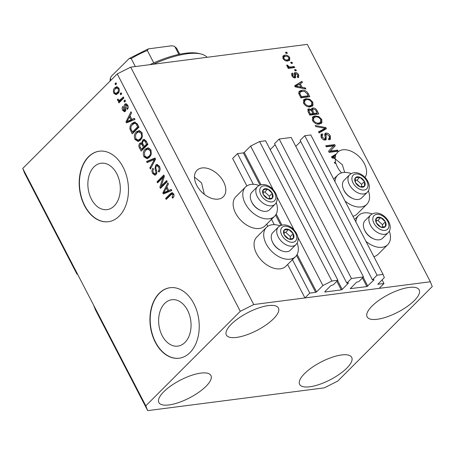 <?xml version="1.0" encoding="UTF-8"?>
<svg xmlns="http://www.w3.org/2000/svg" width="455" height="455" viewBox="0 0 455 455"><rect width="100%" height="100%" fill="white"/><g stroke="black" fill="none" stroke-linecap="round" stroke-linejoin="round"><path stroke-width="0.68" d="M363.494 276.941L351.465 278.494L279.171 139.025L291.2 137.473L363.494 276.941L358.87 281.571L356.561 282.202L350.27 288.641L366.901 286.587L373.964 279.962L373.839 279.643L372.435 279.825L377.058 275.195L383.076 274.416L384.338 277.613L377.855 284.244L383.986 283.539L382.086 279.87M383.986 283.539L379.169 288.362L304.941 297.934L287.623 264.52M383.076 274.416L310.782 134.947L304.765 135.726L377.058 275.195M372.435 279.825L300.141 140.356L304.765 135.726M295.807 146.362L300.709 141.454M304.941 297.934L309.764 293.111L315.651 292.355L316.549 291.9L322.908 285.535L331.883 281.019L337.9 280.24L333.27 284.87L330.967 285.507L324.796 291.678L324.921 291.996L341.301 289.886L342.2 289.431L348.49 282.999L346.835 283.124L274.547 143.655L279.171 139.025M346.835 283.124L351.465 278.494M270.213 149.661L275.116 144.758M337.9 280.24L265.606 140.777L259.595 141.55L331.883 281.019M273.245 189.724L250.614 146.066L259.595 141.55M322.908 285.535L297.923 237.334M294.163 230.082L277.004 196.975M260.999 184.736L244.255 152.436L250.614 146.066M244.255 152.436L243.357 152.886L237.47 153.642L253.361 184.303M309.764 293.111L291.945 258.736M274.28 224.656L271.026 218.377M246.883 185.924L232.647 158.465L237.47 153.642M267.802 226.283L266.704 224.161M162.156 335.625A23.387 16.084 -97.3 0 0 177.837 346.13A23.387 16.084 -97.3 0 0 187.534 310.236A23.387 16.084 -97.3 0 0 171.853 299.731A23.387 16.084 -97.3 0 0 162.156 335.625M91.398 199.125A23.387 16.084 -97.3 0 0 107.079 209.63A23.387 16.084 -97.3 0 0 116.776 173.736A23.387 16.084 -97.3 0 0 101.095 163.231A23.387 16.084 -97.3 0 0 91.398 199.125M84.55 205.751A35.547 24.445 -97.3 0 0 108.375 221.716A35.547 24.445 -97.3 0 0 123.117 167.173A35.547 24.445 -97.3 0 0 99.287 151.208A35.547 24.445 -97.3 0 0 84.55 205.751M99.418 151.191A35.547 24.445 -97.3 0 0 84.806 205.717A35.547 24.445 -97.3 0 0 108.506 221.699M155.303 342.251A35.547 24.445 -97.3 0 0 179.133 358.216A35.547 24.445 -97.3 0 0 193.87 303.673A35.547 24.445 -97.3 0 0 170.039 287.708A35.547 24.445 -97.3 0 0 155.303 342.251M170.17 287.691A35.547 24.445 -97.3 0 0 155.559 342.217A35.547 24.445 -97.3 0 0 179.259 358.199M196.702 185.265A18.661 11.966 45 0 0 223.342 196.725A18.661 11.966 45 0 0 223.581 181.795A18.661 11.966 45 0 0 196.947 170.335A18.661 11.966 45 0 0 196.702 185.265M365.029 177.461A18.661 11.966 45 0 0 364.353 163.646A18.661 11.966 45 0 0 337.718 152.186A18.661 11.966 45 0 0 336.473 153.813L331.496 156.89L332.042 157.942L335.238 158.59A18.661 11.966 45 0 0 335.631 162.168L334.323 162.338L334.88 163.419L335.921 163.282A18.661 11.966 45 0 0 337.479 167.11A18.661 11.966 45 0 0 341.54 172.889M346.784 368.152A29.325 9.982 -27.4 0 1 319.495 384.384A29.325 9.982 -27.4 0 1 299.629 384.373A29.325 9.982 -27.4 0 1 304.549 373.601A29.325 9.982 -27.4 0 1 331.837 357.368A29.325 9.982 -27.4 0 1 351.704 357.38A29.325 9.982 -27.4 0 1 346.784 368.152M206.013 386.306A29.325 9.982 -27.4 0 1 178.724 402.538A29.325 9.982 -27.4 0 1 158.858 402.521A29.325 9.982 -27.4 0 1 163.777 391.749A29.325 9.982 -27.4 0 1 191.066 375.517A29.325 9.982 -27.4 0 1 210.932 375.534A29.325 9.982 -27.4 0 1 206.013 386.306M273.5 318.79A29.325 9.982 -27.4 0 1 246.218 335.022A29.325 9.982 -27.4 0 1 226.351 335.011A29.325 9.982 -27.4 0 1 231.271 324.239A29.325 9.982 -27.4 0 1 258.554 308.007A29.325 9.982 -27.4 0 1 278.42 308.018A29.325 9.982 -27.4 0 1 273.5 318.79M414.272 300.641A29.325 9.982 -27.4 0 1 386.989 316.873A29.325 9.982 -27.4 0 1 367.122 316.856A29.325 9.982 -27.4 0 1 372.042 306.084A29.325 9.982 -27.4 0 1 399.325 289.852A29.325 9.982 -27.4 0 1 419.191 289.869A29.325 9.982 -27.4 0 1 414.272 300.641M279.967 225.822A20.617 13.223 45 0 0 272.096 224.759A20.617 13.223 45 0 0 266.431 227.392L256.791 237.038A20.617 13.223 45 0 0 258.952 257.394A20.617 13.223 45 0 0 280.291 268.82A20.617 13.223 45 0 0 285.956 266.186L295.596 256.54A20.617 13.223 45 0 0 297.161 243.01M266.431 227.392A20.617 13.223 45 0 0 268.592 247.753A20.617 13.223 45 0 0 289.937 259.179A20.617 13.223 45 0 0 295.596 256.54M276.242 202.651A20.617 13.223 -135 0 1 274.678 216.188L265.032 225.828A20.617 13.223 -135 0 1 259.373 228.467A20.617 13.223 -135 0 1 238.033 217.041A20.617 13.223 -135 0 1 235.872 196.679L245.512 187.033A20.617 13.223 -135 0 1 251.171 184.4A20.617 13.223 -135 0 1 259.049 185.464M274.678 216.188A20.617 13.223 -135 0 1 269.019 218.821A20.617 13.223 -135 0 1 247.674 207.395A20.617 13.223 -135 0 1 245.512 187.033M389.304 231.129A20.617 13.223 -135 0 1 387.734 244.659L378.094 254.305A20.617 13.223 -135 0 1 373.873 256.665M355.867 221.926A20.617 13.223 -135 0 1 358.574 215.511A20.617 13.223 -135 0 1 364.233 212.877A20.617 13.223 -135 0 1 372.105 213.941M387.734 244.659A20.617 13.223 -135 0 1 382.075 247.298A20.617 13.223 -135 0 1 365.962 241.4M351.186 173.582A20.617 13.223 45 0 0 343.315 172.519A20.617 13.223 45 0 0 337.655 175.152A20.617 13.223 45 0 0 334.948 181.573M345.044 201.042A20.617 13.223 45 0 0 361.156 206.94A20.617 13.223 45 0 0 366.815 204.306A20.617 13.223 45 0 0 368.385 190.77M204.358 194.359L201.519 182.836L194.467 177.086M344.708 172.417L342.291 164.687L335.238 158.937M324.301 387.853L147.693 410.626L95.396 309.736L93.502 304.941L22.75 168.441L117.236 73.92L130.699 67.147L307.307 44.374L430.356 281.764L432.25 286.559L337.764 381.08L324.301 387.853M147.693 410.626L145.805 405.832L93.502 304.941M75.047 269.332L76.941 274.126L77.498 274.058M76.941 274.126L24.644 173.236L22.75 168.441M330.415 151.043L337.547 150.122L338.105 151.202L329.147 152.357L328.55 151.208L333.418 145.907L326.28 146.829L325.717 145.748L334.681 144.593L335.278 145.748L329.448 152.004L336.581 151.088L337.547 150.122M326.036 133.042C327.822 133.019 329.255 133.998 330.336 135.977L330.421 139.258L329.113 139.839L328.436 138.775L329.318 138.343L329.244 136.022L326.622 134.117L326.081 134.356L326.172 139.651L325.262 140.049C323.602 140.094 322.265 139.196 321.247 137.353L321.145 134.333L322.265 133.815L322.942 134.879L322.168 135.26L322.271 137.182L324.722 138.968L325.456 138.513L324.722 134.919L325.08 133.457L326.036 133.042L325.069 134.009L326.411 134.162M324.352 139.691L325.456 138.513M315.213 125.472L325.865 127.588L326.44 128.702L319.097 132.962L318.517 131.853L325.137 128.338L315.793 126.592L315.213 125.472M321.753 119.42L321.935 122.662L319.41 124.113C316.811 124.579 314.53 123.413 312.562 120.598L312.739 116.867L315.036 115.9L318.801 116.543L321.753 119.42L320.98 120.2M312.807 102.159L312.989 105.401L310.464 106.845C307.859 107.317 305.578 106.146 303.61 103.336L303.792 99.599L306.09 98.633L309.855 99.275L312.807 102.159L312.028 102.932M302.143 87.337L305.294 87.895L305.874 89.021L295.193 86.859L294.652 85.807L301.887 81.331L302.467 82.452L300.266 83.709L302.143 87.337L301.375 88.111M285.507 52.365L286.786 52.2L287.344 53.275L286.064 53.44L285.507 52.365M145.805 405.832L240.286 311.311L253.754 304.537L130.699 67.147M253.754 304.537L430.356 281.764M352.955 216.307A20.617 13.223 45 0 0 357.175 213.952L366.815 204.306M284.79 55.192C286.656 54.799 288.305 55.618 289.733 57.648L289.653 60.265L287.861 60.981C286.013 61.345 284.386 60.521 282.987 58.519L283.084 55.874L284.79 55.192L283.823 56.153L285.768 56.227M290.682 62.346L291.962 62.181L292.519 63.256L291.24 63.421L290.682 62.346M290.819 66.93L294.197 66.498L294.755 67.573L288.243 68.415L287.679 67.334L288.72 67.203L286.906 66.077L286.724 65.014L287.867 65.298L288.129 66.043L289.391 66.913L290.819 66.93L289.858 67.897L293.23 67.459L294.197 66.498M294.527 69.763L295.807 69.598L296.364 70.679L295.085 70.843L294.527 69.763M293.179 74.108L292.827 75.587L294.328 76.838L294.692 76.429L294.385 72.902L295.221 72.55C296.632 72.493 297.775 73.255 298.645 74.83L298.702 77.213L297.883 77.674L297.206 76.611L297.729 76.332L297.672 74.882L295.938 73.608L295.477 73.932L295.676 77.612L295.016 77.902C293.72 77.919 292.69 77.196 291.917 75.746L291.763 73.448L292.502 73.045L293.179 74.108L291.74 75.365M295.938 73.608L294.51 74.899L295.005 77.902M293.583 77.583L294.692 76.429M301.693 90.278C304.253 89.749 306.442 90.875 308.268 93.645L309.861 96.71L300.903 97.865L298.69 93.264L299.236 91.279L301.693 90.278L300.732 91.245L303.07 91.301M312.892 107.971C314.678 107.835 316.094 108.768 317.152 110.775L318.807 113.972L309.849 115.126L308.177 111.907L308.041 109.183L308.956 108.768L311.436 109.683L311.772 108.444L312.892 107.971L311.925 108.938L313.376 109.063M161.28 185.936L166.655 180.561L167.213 181.636L160.467 188.387L159.87 187.238L162.981 177.478L157.601 182.859L157.038 181.778L163.789 175.027L164.386 176.182L161.28 185.936L162.56 185.765L167.036 181.295M155.758 165.034L156.884 164.443L159.421 166.342C160.461 168.617 160.302 170.534 158.943 172.092L158.294 171.103C159.21 169.977 159.307 168.617 158.585 167.036L156.975 165.745L156.338 166.098C155.724 167.201 155.746 168.492 156.406 169.965C157.106 171.836 156.969 173.389 156.002 174.623L154.933 175.209L152.596 173.457C151.634 171.421 151.754 169.687 152.954 168.253L153.602 169.243C152.812 170.187 152.732 171.313 153.363 172.633L154.854 173.856L155.462 173.526L155.968 172.502L154.979 168.253L155.758 165.034L157.549 164.482M146.533 161.508L154.973 158.027L155.553 159.142L150.412 168.998L149.837 167.889L154.507 159.432L147.113 162.628L146.533 161.508L147.812 161.343L155.132 158.323M150.838 149.786L151.367 153.904L149.598 157.271L147.084 158.738L143.911 156.708C142.802 153.54 143.245 151.014 145.247 149.126L148.222 147.761L150.838 149.786M141.886 132.519L142.415 136.642L140.646 140.009L138.132 141.471L134.959 139.44C133.85 136.272 134.299 133.747 136.301 131.865L139.275 130.494L141.886 132.519M120.177 93.713L121.138 92.752L121.701 93.832L120.734 94.794L120.177 93.713L121.519 93.485M114.791 87.838L116.696 86.695L118.886 88.145C119.688 90.448 119.341 92.263 117.845 93.588L116.008 94.674L113.801 93.229C113.005 90.96 113.335 89.163 114.791 87.838L116.07 87.673L117.316 86.734M173.691 193.875L174.055 195.974L172.752 198.221L172.104 197.231L172.877 194.615L171.808 194.052L166.2 199.449L165.637 198.369L170.221 193.79L171.996 192.658L173.691 193.875M173.73 193.955L171.808 194.052M240.286 311.311L117.236 73.92M131.916 119.443L134.401 118.334L134.981 119.455L126.513 122.89L125.972 121.838L131 111.771L131.58 112.891L130.033 115.815L131.916 119.443L134.572 118.664M124.818 104.229L125.756 103.712L127.724 105.196C128.464 106.766 128.378 108.153 127.48 109.348L126.831 108.358L126.985 105.822L125.5 105.185L125.182 105.878L125.438 107.17C126.098 108.785 126.052 110.173 125.307 111.321L124.511 111.754L122.662 110.326C121.934 108.87 121.974 107.579 122.793 106.464L123.436 107.454L123.345 109.587L124.647 110.337L124.534 108.097C123.897 106.527 123.993 105.236 124.818 104.229L126.41 103.797M127.525 104.843L125.5 105.185M125.864 110.224L124.351 110.497L125.876 110.184M123.953 100.999L124.915 100.032L125.478 101.112L124.511 102.079L123.953 100.999L125.296 100.771M119.858 102.022L119.676 101.675L120.461 100.891L117.652 100.657L117.384 99.372L118.294 99.076L118.59 99.895L119.659 100.288L123.305 96.932L123.868 98.013L118.96 102.921L118.397 101.84L119.182 101.061L118.704 101.158M120.939 100.123L119.386 100.373L120.939 100.123L122.042 99.315L120.763 99.48M115.001 83.731L115.968 82.77L116.525 83.851L115.564 84.812L115.001 83.731L116.349 83.504M131.922 123.544L134.549 122.031L137.382 124.084L138.968 127.144L132.217 133.895L129.971 129.192C129.749 126.695 130.397 124.812 131.922 123.544L133.201 123.379L135.169 122.025M142.648 140.055L143.945 139.344L146.26 141.215L147.92 144.411L141.169 151.162L139.497 147.943C138.604 146.192 138.678 144.673 139.719 143.393L140.697 142.87L141.732 143.137L142.648 140.055L144.588 139.389M168.76 190.526L171.245 189.417L171.831 190.537L163.362 193.972L162.816 192.92L167.844 182.853L168.424 183.974L166.883 186.897L168.76 190.526L171.416 189.746M173.52 197.277L172.104 197.231M173.383 197.066L173.964 196.338M173.946 194.478L172.877 194.615M167.099 198.551L166.917 198.204L165.637 198.369M166.917 198.204L171.501 193.62L170.221 193.79M171.501 193.62L172.604 192.738M127.645 122.435L127.252 121.673L125.972 121.838M129.618 116.935L130.107 115.951M130.551 116.816L129.43 116.958L126.945 121.661L128.225 121.496L132.223 119.716L132.075 119.426M129.755 120.7L128.475 120.865L130.943 119.881L129.43 116.958M132.223 119.716L130.943 119.881M126.945 121.661L128.475 120.865M128.077 108.193L126.831 108.358M127.952 105.697L126.985 105.822M125.119 111.481L124.113 110.468M123.737 110.19L122.662 110.326M125.921 109.456L124.88 109.592M125.432 105.259L126.098 104.064M125.409 101.181L125.233 100.834M119.676 101.675L118.397 101.84M119.625 100.999L118.931 100.492L117.652 100.657M118.931 100.492L118.8 100.18M118.34 99.253L117.384 99.372M122.042 99.315L123.686 97.666M116.463 83.913L116.281 83.566M116.662 94.475L115.183 93.247M114.927 93.087L113.801 93.229M114.87 89.481L116.07 87.673M118.789 87.969L116.804 88.02L115.399 88.867C114.341 89.732 114.051 90.96 114.518 92.558L115.888 93.36L117.288 92.513C118.346 91.648 118.641 90.414 118.169 88.816L116.804 88.02M115.888 93.36L117.168 93.195L119.085 91.739M118.567 92.348L117.288 92.513M119.125 88.697L118.169 88.816M121.633 93.895L121.457 93.548M133.122 132.996L132.604 132.007M131 129.061L129.971 129.192M131.609 125.665L133.201 123.379M137.126 123.624L135.926 123.163L134.646 123.328L132.473 124.63C131.376 125.506 130.847 126.831 130.875 128.6L132.451 132.03L137.62 126.854L136.659 125.006C136.079 123.703 135.306 123.168 134.333 123.396M132.451 132.03L133.73 131.865L138.792 126.803M138.741 126.712L137.62 126.854M137.785 124.858L136.659 125.006M138.781 141.312L136.392 139.548M136.159 139.287L134.959 139.44M136.09 133.878L137.581 131.7L136.301 131.865M137.581 131.7L139.327 130.505M141.75 132.268L140.038 131.66L138.758 131.825L136.841 132.962L135.544 134.942L135.744 138.644L138.024 140.163L140.1 138.917C141.585 137.535 141.92 135.67 141.101 133.321L138.758 131.825M138.024 140.163L139.304 139.998L141.971 138.058M141.38 138.752L140.1 138.917M142.182 133.178L141.101 133.321M142.068 150.264L141.556 149.274M140.294 144.468L140.999 143.228L139.719 143.393M140.999 143.228L141.346 142.944M142.62 143.024L141.732 143.137M143.097 141.255L143.928 139.89M146.015 140.766L145.27 140.521L143.217 141.124C142.432 142.085 142.415 143.211 143.171 144.497L144.201 146.487L146.573 144.121L144.832 141.016L143.99 140.686M144.201 146.487L145.481 146.322L147.738 144.064M142.972 144.093L142.296 143.837L140.39 144.36C139.679 145.293 139.708 146.345 140.481 147.528L141.397 149.291L143.416 147.278L141.812 144.371L141.016 144.002M141.397 149.291L142.677 149.126L144.696 147.113L144.36 146.47M144.696 147.113L143.416 147.278M143.029 144.218L141.812 144.371M147.693 143.973L146.573 144.121M146.066 140.857L144.832 141.016M146.584 141.835L145.458 141.977M147.733 158.573L145.338 156.81M145.105 156.554L143.911 156.708M145.043 151.14L146.527 148.961L145.247 149.126M146.527 148.961L148.279 147.767M150.696 149.536L148.99 148.921L147.71 149.086L145.788 150.23L144.497 152.203L144.696 155.906L146.971 157.43L149.047 156.184C150.537 154.797 150.872 152.931 150.053 150.582L147.71 149.086M146.971 157.43L148.256 157.265L150.923 155.326M150.326 156.019L149.047 156.184M151.134 150.446L150.053 150.582M151.077 167.73L149.837 167.889M155.468 159.307L154.507 159.432M148.233 162.151L147.812 161.343M159.66 171.074L158.294 171.103M159.574 170.938L159.91 170.471M159.677 166.9L158.585 167.036M159.193 165.933L156.975 165.745M155.559 174.982L154.006 173.531M153.79 173.304L152.596 173.457M153.403 169.499L153.54 169.146M154.854 173.856L156.713 173.389M156.719 173.366L155.462 173.526M156.856 172.388L155.968 172.502M155.929 168.128L154.979 168.253M156.304 166.132L157.038 164.869M161.366 187.488L161.15 187.073L159.87 187.238M161.15 187.073L161.525 185.902M164.016 177.342L162.981 177.478M158.499 181.96L158.317 181.613L157.038 181.778M158.317 181.613L164.17 175.761M164.488 193.517L164.096 192.755L162.816 192.92M166.462 188.017L166.951 187.033M167.4 187.898L166.274 188.04L163.789 192.744L165.068 192.579L169.067 190.799L168.919 190.508M166.598 191.782L165.319 191.947L167.787 190.963L166.274 188.04M169.067 190.799L167.787 190.963M163.789 192.744L165.319 191.947M285.888 53.098L286.786 52.2M289.005 58.377L289.733 57.648M288.942 58.974L289.039 60.674M282.72 56.443L283.823 56.153M283.306 59.048L283.931 58.422C284.949 59.702 286.076 60.197 287.298 59.901L288.692 59.366L288.788 57.739C287.765 56.46 286.639 55.965 285.41 56.261L284.022 56.801L282.817 58.155M285.973 60.902L287.731 60.327L288.692 59.366M286.337 60.868L287.298 59.901M284.022 56.801L283.931 58.422M291.063 63.08L291.962 62.181M293.23 67.459L293.384 67.749M287.992 67.931L288.72 67.203M286.974 66.191L287.867 65.298M287.475 66.697L288.129 66.043M288.123 67.801L289.391 66.913M288.424 67.875L289.858 67.897M294.908 70.497L295.807 69.598M297.923 75.553L298.645 74.83M297.854 76.161L298.065 77.612M294.971 74.575L294.51 74.899L294.971 74.575M291.496 74.023L292.502 73.045M291.541 74.011L292.138 74.956M292.195 76.224L292.827 75.587M294.129 73.539L295.221 72.55M294.254 73.517L295.619 73.727M304.458 88.736L305.294 87.895M294.795 86.086L301.887 81.331M300.926 82.298L301.341 83.094M299.526 84.442L300.266 83.709M300.687 87.343L301.045 88.043M297.803 86.473L300.914 87.115L299.401 84.198L295.852 86.211L297.803 86.473L297.041 87.235M300.169 87.866L300.914 87.115M295.204 86.859L295.852 86.211M307.534 94.384L308.268 93.645M308.024 95.994L308.484 96.887M298.844 91.808L300.732 91.245M300.653 97.387L301.386 96.648L308.251 95.766L307.29 93.912L304.645 91.489L302.239 91.358L300.306 92.086L298.895 93.895M300.749 97.575L307.29 96.727L308.251 95.766M299.709 95.561L300.442 94.828L301.386 96.648M299.015 94.179L299.862 93.338L300.442 94.828M300.306 92.086L299.862 93.338M312.056 106.328L312.989 105.401M303.377 100.14L305.123 99.599L306.09 98.633M305.123 99.599L307.233 99.668M309.155 99.975L309.855 99.275M312.153 103.82L312.033 106.345M304.662 100.595L303.309 102.637M308.189 106.788L310.668 106.026L311.629 105.065L311.766 102.301C310.276 100.202 308.564 99.338 306.619 99.719L304.827 100.43L303.769 101.488M303.94 103.905L304.657 103.194C306.181 105.344 307.938 106.203 309.918 105.765L311.629 105.065M308.951 106.732L309.918 105.765M304.827 100.43L304.657 103.194M316.97 113.261L317.436 114.148M307.682 109.797L308.956 108.768M307.989 109.735L309.309 109.917M310.941 110.178L311.436 109.683M311.447 109.041L311.925 108.938M312.784 113.801L313.097 114.398L316.236 113.995L317.203 113.028L315.434 109.86L313.455 109.052L312.761 109.348L313.029 111.447L314.058 113.437L317.203 113.028M312.761 109.348L311.556 110.844M309.599 114.649L310.338 113.915L313.012 113.568L311.391 110.616L309.662 109.831L307.91 111.333M309.696 114.836L312.05 114.535L313.012 113.568M309.042 110.087L309.423 112.146L310.338 113.915M313.097 114.398L314.058 113.437M321.008 123.595L321.935 122.662M312.329 117.407L314.075 116.861L315.036 115.9M314.075 116.861L316.185 116.929M318.102 117.242L318.801 116.543M321.099 121.087L320.985 123.606M313.614 117.856L312.255 119.904M317.141 124.056L319.615 123.294L320.582 122.327L320.712 119.563C319.222 117.464 317.51 116.605 315.571 116.981L313.779 117.691L312.716 118.749M312.892 121.166L313.603 120.456C315.133 122.605 316.885 123.464 318.864 123.032L320.582 122.327M317.903 123.999L318.864 123.032M313.779 117.691L313.603 120.456M318.699 132.2L324.17 129.305L325.865 127.588M324.91 128.566L325.319 129.356M329.545 136.773L330.336 135.977M329.642 137.512L329.824 139.645M326.081 134.356L324.91 135.772M325.462 138.502L325.552 139.992M320.786 134.913L322.265 133.815M321.304 134.782L321.827 135.607M322.168 135.26L320.957 136.716M321.56 137.899L322.271 137.182M323.829 139.861L324.722 138.968M323.761 139.935L324.495 139.475M324.751 134.071L325.069 134.009M336.581 151.088L336.734 151.379M326.127 146.533L333.714 145.554L334.681 144.593M333.714 145.554L334.311 146.709L335.278 145.748M334.311 146.709L329.448 152.004M336.473 153.813L335.506 154.78A18.661 11.966 45 0 0 334.903 156.076M331.638 157.168L335.506 154.78M333.89 158.317L334.647 157.555L335.289 157.692L334.533 158.448M332.053 157.942L332.702 157.293L334.647 157.555M335.289 157.692A18.661 11.966 45 0 1 335.699 155.604L332.702 157.293M335.631 162.168L334.709 163.089M375.642 220.271A6.222 3.987 45 0 0 376.387 222.95A6.222 3.987 45 0 0 380.96 227.159A6.222 3.987 45 0 0 385.442 226.579A6.222 3.987 45 0 0 385.351 221.79A6.222 3.987 45 0 0 380.778 217.587A6.222 3.987 45 0 0 376.296 218.161A6.222 3.987 45 0 0 375.642 220.271M376.217 220.686L376.387 222.95L380.96 227.159L385.442 226.579L385.351 221.79L380.778 217.587L376.296 218.161L376.217 220.686M373.93 238.977L373.259 238.704A11.233 7.2 -135 0 1 364.54 229.98L364.267 229.314A12.439 7.98 45 0 0 373.93 238.977A12.439 7.98 45 0 0 382.61 238.227L388.126 232.71A12.439 7.98 -135 0 1 376.478 231.862A12.439 7.98 -135 0 1 368.874 219.719A12.439 7.98 -135 0 1 370.529 215.118L365.012 220.635A12.439 7.98 45 0 0 363.363 225.236A12.439 7.98 45 0 0 364.267 229.314M382.501 227.062L382.456 224.685L377.883 220.476L376.217 220.692M382.456 224.685L385.351 221.79M377.883 220.476L380.778 217.587M283.505 232.152A6.222 3.987 45 0 0 284.25 234.831A6.222 3.987 45 0 0 288.817 239.034A6.222 3.987 45 0 0 293.299 238.46A6.222 3.987 45 0 0 293.208 233.671A6.222 3.987 45 0 0 288.635 229.462A6.222 3.987 45 0 0 284.159 230.042A6.222 3.987 45 0 0 283.505 232.152M284.074 232.562L284.25 234.831L288.817 239.034L293.299 238.46L293.208 233.671L288.635 229.462L284.159 230.042L284.074 232.562L285.746 232.357L288.635 229.462M281.787 250.859L281.122 250.586A11.233 7.2 -135 0 1 272.397 241.861L272.124 241.195A12.439 7.98 45 0 0 281.787 250.859A12.439 7.98 45 0 0 290.466 250.108L295.983 244.591A12.439 7.98 -135 0 1 284.335 243.743A12.439 7.98 -135 0 1 276.737 231.601A12.439 7.98 -135 0 1 278.386 226.999L272.869 232.516A12.439 7.98 45 0 0 271.22 237.118A12.439 7.98 45 0 0 272.124 241.195M290.358 238.943L290.313 236.566L285.746 232.357M290.313 236.566L293.208 233.671M262.586 191.8A6.222 3.987 45 0 0 263.331 194.473A6.222 3.987 45 0 0 267.898 198.681A6.222 3.987 45 0 0 272.38 198.101A6.222 3.987 45 0 0 272.289 193.318A6.222 3.987 45 0 0 267.716 189.109A6.222 3.987 45 0 0 263.24 189.684A6.222 3.987 45 0 0 262.586 191.8M263.155 192.209L263.331 194.473L267.898 198.681L272.38 198.101L272.289 193.318L267.716 189.109L263.24 189.684L263.155 192.209L264.827 192.004L267.716 189.109M260.869 210.5L260.203 210.227A11.233 7.2 -135 0 1 251.478 201.508L251.206 200.843A12.439 7.98 45 0 0 260.869 210.5A12.439 7.98 45 0 0 269.548 209.749L275.065 204.232A12.439 7.98 -135 0 1 263.417 203.385A12.439 7.98 -135 0 1 255.818 191.242A12.439 7.98 -135 0 1 257.467 186.641L251.951 192.158A12.439 7.98 45 0 0 250.301 196.759A12.439 7.98 45 0 0 251.206 200.843M269.44 198.585L269.394 196.213L264.827 192.004M269.394 196.213L272.289 193.318M354.724 179.918A6.222 3.987 45 0 0 355.469 182.591A6.222 3.987 45 0 0 360.041 186.8A6.222 3.987 45 0 0 364.523 186.22A6.222 3.987 45 0 0 364.427 181.437A6.222 3.987 45 0 0 359.86 177.228A6.222 3.987 45 0 0 355.378 177.803A6.222 3.987 45 0 0 354.724 179.918M355.298 180.328L355.469 182.591L360.041 186.8L364.523 186.22L364.427 181.437L359.86 177.228L355.378 177.803L355.298 180.328L356.965 180.123L359.86 177.228M353.012 198.619L352.341 198.346A11.233 7.2 -135 0 1 343.616 189.627L343.349 188.962A12.439 7.98 45 0 0 353.012 198.619A12.439 7.98 45 0 0 361.691 197.868L367.208 192.351A12.439 7.98 -135 0 1 355.554 191.504A12.439 7.98 -135 0 1 347.956 179.367A12.439 7.98 -135 0 1 349.611 174.76L344.094 180.277A12.439 7.98 45 0 0 342.444 184.884A12.439 7.98 45 0 0 343.349 188.962M361.583 186.704L361.537 184.332L356.965 180.123M361.537 184.332L364.427 181.437M207.093 57.296A60.43 20.566 152.6 0 0 201.025 54.014A60.43 20.566 152.6 0 0 153.346 64.223M149.854 64.673A58.65 19.963 -27.4 0 1 198.88 53.491L201.025 54.014M110.81 80.347L110.298 78.118L111.617 75.968L129.226 58.496L131.216 58.61L135.328 66.549M153.756 62.881L147.335 50.499L148.29 48.895L171.569 45.79L174.259 46.205L176.961 48.895A37.321 12.706 152.6 0 0 175.021 46.928L174.259 46.205M178.889 54.395L175.021 46.928M378.099 284.301L377.946 284.005M373.964 279.962L373.805 279.643M367.794 286.132L363.192 277.249M366.901 286.587L362.447 277.994M350.515 288.697L350.367 288.402M348.371 283.26L348.206 282.947M342.2 289.431L337.593 280.547M341.301 289.886L336.848 281.292M324.921 291.996L324.773 291.706M316.549 291.9L297.132 254.447M281.918 225.094L276.213 214.095M315.651 292.355L296.518 255.448M280.934 225.384L275.599 215.09M260.015 185.026L243.357 152.886M125.643 107.954L124.534 108.097M131.825 130.824L130.704 130.972M140.623 147.795L139.497 147.943M143.553 145.225L142.426 145.373M154.7 160.774L153.659 160.911M156.497 170.284L155.564 170.403M294.681 75.962L295.642 74.995M316.413 111.515L317.152 110.775M308.683 112.885L309.423 112.146M312.295 112.18L313.029 111.447M322.976 129.903L323.943 128.936M325.444 137.757L326.269 136.932M372.81 219.134A9.595 6.154 45 0 0 381.011 229.752A9.595 6.154 45 0 0 388.928 225.606A9.595 6.154 45 0 0 380.727 214.987A9.595 6.154 45 0 0 372.81 219.134M280.667 231.015A9.595 6.154 45 0 0 288.868 241.633A9.595 6.154 45 0 0 296.791 237.487A9.595 6.154 45 0 0 288.584 226.869A9.595 6.154 45 0 0 280.667 231.015M259.748 190.662A9.595 6.154 45 0 0 267.95 201.281A9.595 6.154 45 0 0 275.872 197.129A9.595 6.154 45 0 0 267.665 186.51A9.595 6.154 45 0 0 259.748 190.662M351.891 178.781A9.595 6.154 45 0 0 360.093 189.399A9.595 6.154 45 0 0 368.01 185.248A9.595 6.154 45 0 0 359.808 174.629A9.595 6.154 45 0 0 351.891 178.781M110.36 79.477A37.321 12.706 152.6 0 0 110.178 80.984M147.335 50.499A37.321 12.706 152.6 0 0 131.216 58.61M333.68 179.128L337.655 175.152M354.599 219.486L358.574 215.511M297.729 76.332L297.303 76.758M295.579 73.761L294.613 74.722M294.578 76.73L293.611 77.697M329.318 138.343L328.356 139.31M388.126 232.71C389.565 231.203 390.271 229.331 390.231 227.09C390.037 218.792 378.543 208.509 370.529 215.118M295.983 244.591C297.428 243.084 298.127 241.213 298.088 238.972C297.894 230.674 286.4 220.391 278.386 226.999M275.065 204.232C276.509 202.731 277.209 200.86 277.169 198.619C276.976 190.315 265.481 180.038 257.467 186.641M367.208 192.351C368.647 190.85 369.352 188.979 369.312 186.738C369.119 178.434 357.624 168.157 349.611 174.76M179.719 54.219L176.961 48.895M110.298 78.118L110.047 81.115M148.29 48.895L129.226 58.496"/></g></svg>
